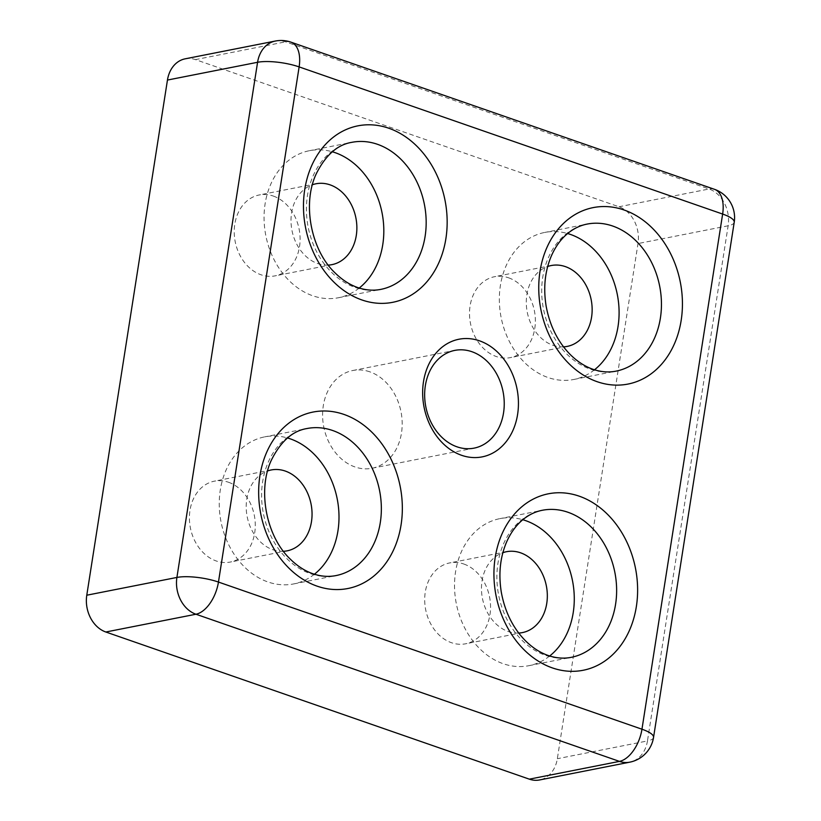 <?xml version="1.0" encoding="UTF-8"?>
<svg xmlns="http://www.w3.org/2000/svg" width="821" height="821" viewBox="0 0 821 821"><rect width="100%" height="100%" fill="white"/><g stroke="black" fill="none" stroke-linecap="round" stroke-linejoin="round"><path stroke-width="0.62" stroke-dasharray="4.11 3.08" d="M369.84 371.831A49.814 39.357 78.8 0 0 352.753 370.517A49.814 39.357 78.8 0 0 323.782 427.002A49.814 39.357 78.8 0 0 372.036 468.257A49.814 39.357 78.8 0 0 402.177 422.446A49.814 39.357 78.8 0 0 369.84 371.831M185.177 58.825A29.977 23.686 -101.2 0 1 195.46 59.615L618.962 206.769A29.977 23.686 -101.2 0 1 638.009 243.56L557.336 758.717A29.977 23.686 -101.2 0 1 539.613 779.95M508.599 277.816A41.214 32.563 -101.2 0 1 535.364 319.697A41.214 32.563 -101.2 0 1 510.416 357.607A41.214 32.563 -101.2 0 1 496.274 356.519A41.214 32.563 -101.2 0 1 469.52 314.638A41.214 32.563 -101.2 0 1 494.468 276.728A41.214 32.563 -101.2 0 1 508.599 277.816M463.783 564.006A41.214 32.563 -101.2 0 1 490.548 605.888A41.214 32.563 -101.2 0 1 465.599 643.797A41.214 32.563 -101.2 0 1 451.458 642.71A41.214 32.563 -101.2 0 1 424.703 600.828A41.214 32.563 -101.2 0 1 449.651 562.929A41.214 32.563 -101.2 0 1 463.783 564.006M228.505 482.255A41.214 32.563 -101.2 0 1 255.269 524.137A41.214 32.563 -101.2 0 1 230.321 562.046A41.214 32.563 -101.2 0 1 216.18 560.959A41.214 32.563 -101.2 0 1 189.425 519.077A41.214 32.563 -101.2 0 1 214.373 481.168A41.214 32.563 -101.2 0 1 228.505 482.255M273.321 196.065A41.214 32.563 -101.2 0 1 300.086 237.946A41.214 32.563 -101.2 0 1 275.138 275.856A41.214 32.563 -101.2 0 1 260.996 274.768A41.214 32.563 -101.2 0 1 234.242 232.887A41.214 32.563 -101.2 0 1 259.19 194.977A41.214 32.563 -101.2 0 1 273.321 196.065M359.218 288.038A74.937 59.215 -101.2 0 1 338.447 297.736A74.937 59.215 -101.2 0 1 312.739 295.765A74.937 59.215 -101.2 0 1 264.085 219.618A74.937 59.215 -101.2 0 1 309.445 150.695A74.937 59.215 -101.2 0 1 332.341 151.782M328.256 265.111A41.214 32.563 -101.2 0 1 317.778 263.572A41.214 32.563 -101.2 0 1 291.127 224A41.214 32.563 -101.2 0 1 312.411 184.746M314.402 574.238A74.937 59.215 -101.2 0 1 293.631 583.936A74.937 59.215 -101.2 0 1 267.923 581.956A74.937 59.215 -101.2 0 1 219.269 505.818A74.937 59.215 -101.2 0 1 264.629 436.885A74.937 59.215 -101.2 0 1 287.524 437.973M283.44 551.302A41.214 32.563 -101.2 0 1 272.962 549.762A41.214 32.563 -101.2 0 1 246.31 510.2A41.214 32.563 -101.2 0 1 267.595 470.946M549.68 655.989A74.937 59.215 -101.2 0 1 528.909 665.687A74.937 59.215 -101.2 0 1 503.201 663.717A74.937 59.215 -101.2 0 1 454.547 587.569A74.937 59.215 -101.2 0 1 499.907 518.636A74.937 59.215 -101.2 0 1 522.803 519.724M518.718 633.053A41.214 32.563 -101.2 0 1 508.24 631.513A41.214 32.563 -101.2 0 1 481.588 591.951A41.214 32.563 -101.2 0 1 502.873 552.697M594.496 369.789A74.937 59.215 -101.2 0 1 573.725 379.487A74.937 59.215 -101.2 0 1 548.018 377.516A74.937 59.215 -101.2 0 1 499.363 301.369A74.937 59.215 -101.2 0 1 544.723 232.446A74.937 59.215 -101.2 0 1 567.619 233.533M563.534 346.862A41.214 32.563 -101.2 0 1 553.056 345.323A41.214 32.563 -101.2 0 1 526.405 305.751A41.214 32.563 -101.2 0 1 547.689 266.497M275.302 41.05A29.977 23.686 -101.2 0 1 285.585 41.84L709.087 188.994A29.977 23.686 -101.2 0 1 728.135 225.785L647.461 740.942L557.336 758.717M653.547 737.402A29.977 7.707 -171.1 0 1 647.461 740.942A29.977 23.686 -101.2 0 1 629.738 762.175M290.942 42.148A29.977 16.677 -70.8 0 0 285.585 41.84L195.46 59.615M714.444 189.302A29.977 16.677 109.2 0 0 709.087 188.994L618.962 206.769M734.22 222.255A29.977 7.707 -171.1 0 1 728.135 225.785L638.009 243.56M338.447 297.736L380.8 289.382A74.937 59.215 -101.2 0 1 355.093 287.412A74.937 59.215 -101.2 0 1 306.449 211.264A74.937 59.215 -101.2 0 1 351.799 142.341L309.445 150.695M293.631 583.936L335.984 575.583A74.937 59.215 -101.2 0 1 310.276 573.602A74.937 59.215 -101.2 0 1 261.632 497.454A74.937 59.215 -101.2 0 1 306.982 428.531L264.629 436.885M528.909 665.687L571.262 657.334A74.937 59.215 -101.2 0 1 545.555 655.353A74.937 59.215 -101.2 0 1 496.91 579.216A74.937 59.215 -101.2 0 1 542.26 510.282L499.907 518.636M573.725 379.487L616.078 371.133A74.937 59.215 -101.2 0 1 590.371 369.163A74.937 59.215 -101.2 0 1 541.727 293.015A74.937 59.215 -101.2 0 1 587.077 224.092L544.723 232.446M372.036 468.257L474.086 448.133M352.753 370.517L454.813 350.393M315.962 183.781L259.19 194.977M331.92 264.649L275.138 275.856M271.146 469.971L214.373 481.168M287.104 550.85L230.321 562.046M506.424 551.722L449.651 562.929M522.382 632.601L465.599 643.797M551.24 265.532L494.468 276.728M567.198 346.4L510.416 357.607"/><path stroke-width="1.23" d="M471.89 351.706A49.814 39.357 78.8 0 0 454.813 350.393A49.814 39.357 78.8 0 0 424.662 396.204A49.814 39.357 78.8 0 0 456.999 446.819A49.814 39.357 78.8 0 0 474.086 448.133A49.814 39.357 78.8 0 0 504.227 402.311A49.814 39.357 78.8 0 0 471.89 351.706M479.505 340.818A59.954 47.372 -101.2 0 1 517.599 414.41A59.954 47.372 -101.2 0 1 461.576 455.296A59.954 47.372 -101.2 0 1 423.492 381.703A59.954 47.372 -101.2 0 1 479.505 340.818M529.329 779.16L619.455 761.385A29.977 23.686 -101.2 0 0 629.738 762.175L539.613 779.95A29.977 23.686 -101.2 0 1 529.329 779.16L105.827 632.006A29.977 23.686 -101.2 0 1 86.78 595.215L167.453 80.058A29.977 23.686 -101.2 0 1 185.177 58.825L275.302 41.05A29.977 23.686 -101.2 0 0 257.578 62.283L167.453 80.058M332.341 151.782A74.937 59.215 -101.2 0 1 335.142 152.665A74.937 59.215 -101.2 0 1 382.36 214.507A74.937 59.215 -101.2 0 1 359.218 288.038M312.411 184.746A41.214 32.563 -101.2 0 1 315.962 183.781A41.214 32.563 -101.2 0 1 330.104 184.858A41.214 32.563 -101.2 0 1 356.858 226.74A41.214 32.563 -101.2 0 1 331.92 264.649A41.214 32.563 -101.2 0 1 328.256 265.111M287.524 437.973A74.937 59.215 -101.2 0 1 290.326 438.866A74.937 59.215 -101.2 0 1 337.544 500.697A74.937 59.215 -101.2 0 1 314.402 574.238M267.595 470.946A41.214 32.563 -101.2 0 1 271.146 469.971A41.214 32.563 -101.2 0 1 285.287 471.059A41.214 32.563 -101.2 0 1 312.042 512.94A41.214 32.563 -101.2 0 1 287.104 550.85A41.214 32.563 -101.2 0 1 283.44 551.302M522.803 519.724A74.937 59.215 -101.2 0 1 525.604 520.617A74.937 59.215 -101.2 0 1 572.822 582.448A74.937 59.215 -101.2 0 1 549.68 655.989M502.873 552.697A41.214 32.563 -101.2 0 1 506.424 551.722A41.214 32.563 -101.2 0 1 520.565 552.81A41.214 32.563 -101.2 0 1 547.32 594.691A41.214 32.563 -101.2 0 1 522.382 632.601A41.214 32.563 -101.2 0 1 518.718 633.053M567.619 233.533A74.937 59.215 -101.2 0 1 570.421 234.416A74.937 59.215 -101.2 0 1 617.638 296.258A74.937 59.215 -101.2 0 1 594.496 369.789M547.689 266.497A41.214 32.563 -101.2 0 1 551.24 265.532A41.214 32.563 -101.2 0 1 565.382 266.62A41.214 32.563 -101.2 0 1 592.136 308.501A41.214 32.563 -101.2 0 1 567.198 346.4A41.214 32.563 -101.2 0 1 563.534 346.862M629.738 762.175A29.977 29.977 0 0 0 653.547 737.402A29.977 7.707 -171.1 0 0 641.96 729.212L218.458 582.058L299.131 66.901L722.634 214.055L641.96 729.212A29.977 16.677 -70.8 0 1 619.455 761.385L195.952 614.231L105.827 632.006M653.547 737.402L734.22 222.255A29.977 29.977 0 0 0 714.444 189.302L290.942 42.148A29.977 16.677 -70.8 0 1 299.131 66.901A29.977 7.707 -171.1 0 0 257.578 62.283L176.905 577.44A29.977 7.707 -171.1 0 1 218.458 582.058A29.977 16.677 109.2 0 1 195.952 614.231A29.977 23.686 -101.2 0 1 176.905 577.44L86.78 595.215M579.216 496.171A89.93 71.058 -101.2 0 1 636.357 606.555A89.93 71.058 -101.2 0 1 552.328 667.894A89.93 71.058 -101.2 0 1 495.196 557.51A89.93 71.058 -101.2 0 1 579.216 496.171M343.937 414.42A89.93 71.058 -101.2 0 1 401.079 524.804A89.93 71.058 -101.2 0 1 317.05 586.132A89.93 71.058 -101.2 0 1 259.918 475.749A89.93 71.058 -101.2 0 1 343.937 414.42M624.042 209.981A89.93 71.058 -101.2 0 1 681.173 320.364A89.93 71.058 -101.2 0 1 597.144 381.693A89.93 71.058 -101.2 0 1 540.013 271.31A89.93 71.058 -101.2 0 1 624.042 209.981M388.764 128.22A89.93 71.058 -101.2 0 1 445.895 238.613A89.93 71.058 -101.2 0 1 361.866 299.942A89.93 71.058 -101.2 0 1 304.735 189.559A89.93 71.058 -101.2 0 1 388.764 128.22M714.444 189.302A29.977 16.677 109.2 0 1 722.634 214.055A29.977 7.707 -171.1 0 1 734.22 222.255M377.506 144.311A74.937 59.215 -101.2 0 1 426.15 220.459A74.937 59.215 -101.2 0 1 380.8 289.382C373.37 290.86 365.694 290.254 357.771 287.566C349.797 284.805 342.265 279.951 335.173 273.003C310.995 250.282 302.097 203.926 316.147 174.031C325.496 155.241 337.38 144.67 351.799 142.341A74.937 59.215 -101.2 0 1 377.506 144.311M332.69 430.512A74.937 59.215 -101.2 0 1 381.334 506.649A74.937 59.215 -101.2 0 1 335.984 575.583C328.544 577.06 320.878 576.455 312.955 573.756C304.981 571.005 297.448 566.151 290.357 559.193C266.178 536.472 257.281 490.127 271.33 460.232C280.679 441.431 292.563 430.871 306.982 428.531A74.937 59.215 -101.2 0 1 332.69 430.512M567.968 512.263A74.937 59.215 -101.2 0 1 616.612 588.411A74.937 59.215 -101.2 0 1 571.262 657.334C563.832 658.811 556.156 658.206 548.233 655.507C540.259 652.757 532.726 647.902 525.635 640.944C513.074 628.239 504.966 612.004 501.313 592.249C498.368 573.879 500.133 557.12 506.608 541.983C510.734 532.685 516.111 525.286 522.731 519.785C528.745 514.818 535.251 511.657 542.26 510.282A74.937 59.215 -101.2 0 1 567.968 512.263M612.784 226.062A74.937 59.215 -101.2 0 1 661.428 302.21A74.937 59.215 -101.2 0 1 616.078 371.133C608.648 372.621 600.972 372.005 593.049 369.317C585.075 366.556 577.543 361.702 570.451 354.754C557.89 342.039 549.783 325.814 546.129 306.059C543.184 287.689 544.949 270.93 551.425 255.783C555.55 246.485 560.928 239.085 567.547 233.595C573.561 228.628 580.067 225.457 587.077 224.092A74.937 59.215 -101.2 0 1 612.784 226.062M290.942 42.148A29.977 29.977 0 0 0 275.302 41.05"/></g></svg>
